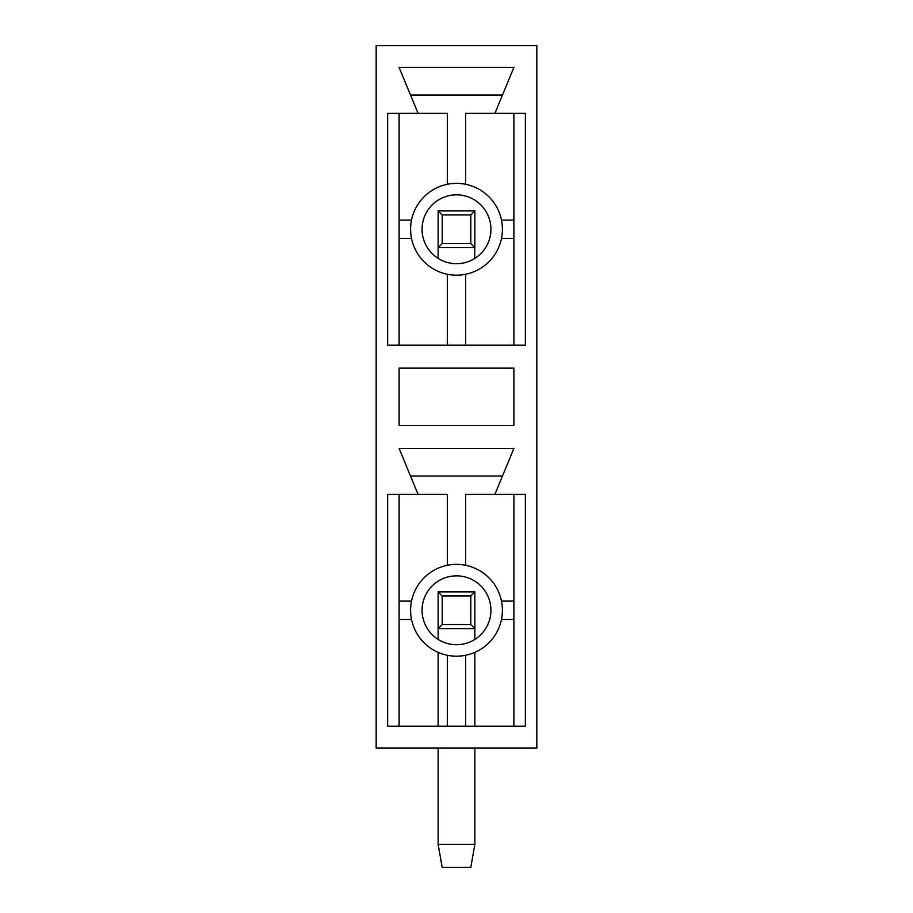 <?xml version="1.0" encoding="UTF-8"?>
<svg xmlns="http://www.w3.org/2000/svg" width="913" height="913" viewBox="0 0 913 913"><rect width="100%" height="100%" fill="white"/><g stroke="black" fill="none" stroke-linecap="round" stroke-linejoin="round"><path stroke-width="1.37" d="M422.068 229.266A34.432 34.432 0 0 0 456.5 263.697A34.432 34.432 0 0 0 490.932 229.266A34.432 34.432 0 0 0 456.5 194.846A34.432 34.432 0 0 0 422.068 229.266M502.401 229.266A45.901 45.901 0 0 0 456.5 183.365A45.901 45.901 0 0 0 410.599 229.266A45.901 45.901 0 0 0 456.5 275.178A45.901 45.901 0 0 0 502.401 229.266M474.863 210.903L474.863 247.628L438.137 247.628L438.137 210.903L474.863 210.903L470.811 214.954L442.189 214.954L442.189 243.588L470.811 243.588L470.811 214.954M442.189 214.954L438.137 210.903M442.189 243.588L438.137 247.628L438.137 258.39M474.863 247.628L470.811 243.588M422.068 610.283A34.432 34.432 0 0 0 456.5 644.715A34.432 34.432 0 0 0 490.932 610.283A34.432 34.432 0 0 0 456.5 575.852A34.432 34.432 0 0 0 422.068 610.283M502.401 610.283A45.901 45.901 0 0 0 456.5 564.382A45.901 45.901 0 0 0 410.599 610.283A45.901 45.901 0 0 0 456.5 656.185A45.901 45.901 0 0 0 502.401 610.283M438.137 591.921L474.863 591.921L474.863 628.646L438.137 628.646L438.137 591.921L442.189 595.972L442.189 624.595L470.811 624.595L470.811 595.972L442.189 595.972M442.189 624.595L438.137 628.646L438.137 639.408M470.811 624.595L474.863 628.646L474.863 639.408M474.863 591.921L470.811 595.972M410.496 94.998L502.504 94.998M465.676 184.289L465.676 113.36L494.914 113.36L513.882 67.459L399.118 67.459L418.086 113.36L447.324 113.36L447.324 184.289M465.676 196.09A34.432 34.432 0 0 0 447.324 196.09M465.676 577.096A34.432 34.432 0 0 0 447.324 577.096M465.676 565.307L465.676 494.367L494.914 494.367L513.882 448.466L399.118 448.466L418.086 494.367L447.324 494.367L447.324 565.307M410.496 476.004L502.504 476.004M399.118 601.096L411.523 601.096M399.118 619.459L411.523 619.459M447.324 643.46A34.432 34.432 0 0 0 465.676 643.46M447.324 726.189L447.324 655.26M465.676 726.189L465.676 655.26M489.688 619.459A34.432 34.432 0 0 0 489.688 601.096M501.477 619.459L513.882 619.459M501.477 601.096L513.882 601.096M447.324 262.453A34.432 34.432 0 0 0 465.676 262.453M447.324 345.182L447.324 274.242M465.676 345.182L465.676 274.242M399.118 220.09L411.523 220.09M399.118 238.453L411.523 238.453M489.688 238.453A34.432 34.432 0 0 0 489.688 220.09M501.477 238.453L513.882 238.453M501.477 220.09L513.882 220.09M536.833 45.65L536.833 747.998L376.167 747.998L376.167 45.65L536.833 45.65M418.086 113.36L387.637 113.36L387.637 345.182L525.363 345.182L525.363 113.36L494.914 113.36M513.882 368.133L399.118 368.133L399.118 425.515L513.882 425.515L513.882 368.133M418.086 494.367L387.637 494.367L387.637 726.189L525.363 726.189L525.363 494.367L494.914 494.367M513.882 726.189L513.882 494.367M399.118 494.367L399.118 726.189M513.882 345.182L513.882 113.36M399.118 113.36L399.118 345.182M474.863 652.35L474.863 726.189M474.863 747.998L474.863 844.399L470.811 867.35L442.189 867.35L438.137 844.399L474.863 844.399M438.137 652.35L438.137 726.189M438.137 747.998L438.137 844.399M474.749 247.628L474.749 258.459"/></g></svg>
